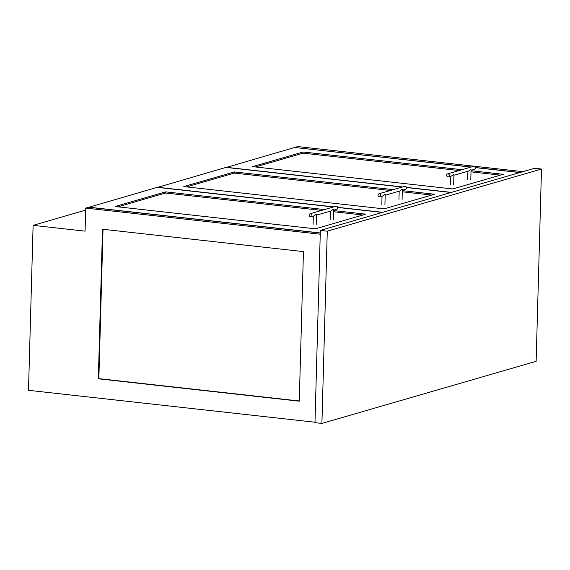 <?xml version="1.0" encoding="UTF-8"?>
<svg xmlns="http://www.w3.org/2000/svg" width="570" height="570" viewBox="0 0 570 570"><rect width="100%" height="100%" fill="white"/><g stroke="black" fill="none" stroke-linecap="round" stroke-linejoin="round"><path stroke-width="0.85" d="M321.908 423.424L314.982 422.655L320.347 230.408L534.574 168.278L541.5 169.048L536.128 361.302L321.908 423.424L327.28 231.178L320.347 230.408M541.5 169.048L327.28 231.178M519.804 172.56L475.245 167.594M470.927 167.117L294.676 147.48L226.297 167.452M226.304 167.309L402.548 186.946M406.474 187.38L451.433 192.389M461.999 169.703L303.069 151.998L252.553 166.647L452.794 188.955L503.317 174.306L471.048 170.708M459.114 170.537L303.041 153.152L255.403 166.967M303.041 153.152L303.069 151.998M500.432 175.14L471.012 171.862M467.899 171.52L467.208 171.442M333.464 206.981L157.213 187.345L88.842 207.281M88.842 207.174L320.276 232.959M382.349 212.425L337.789 207.459M324.537 209.568L165.614 191.862L115.09 206.511L315.338 228.827L365.855 214.17L333.585 210.579M321.658 210.401L165.578 193.016L165.614 191.862M362.976 215.011L333.557 211.727M330.443 211.385L329.745 211.306M165.578 193.016L117.94 206.832M451.077 192.496L406.517 187.53M402.192 187.046L225.948 167.409L157.569 187.38M157.569 187.238L333.82 206.874M337.746 207.316L382.705 212.325M393.272 189.639L234.341 171.926L183.818 186.582L384.066 208.891L434.589 194.242L402.313 190.644M390.386 190.473L234.306 173.081L186.668 186.896M234.306 173.081L234.341 171.926M431.704 195.075L402.285 191.798M399.171 191.449L398.473 191.37M314.989 422.228L28.5 390.308L33.11 225.357L85.073 231.149L85.721 208.079L320.24 234.206M320.276 233.066L88.578 207.252L85.721 208.079M294.939 147.509L471.191 167.038M522.932 171.655L297.796 146.576L294.939 147.402M102.507 229.233L98.325 378.801L299.264 401.187L303.44 251.619L102.507 229.233M33.11 225.357L85.664 210.116M103.035 229.29L98.859 378.651L98.325 378.801M98.859 378.651L299.271 400.974M475.216 167.487L520.075 172.482M384.928 204.473L385.199 194.79L385.049 194.199L382.905 195.788M400.04 190.822L402.185 189.233L402.342 189.817L402.071 199.5M379.242 196.849A1.56 1.368 -106.2 0 0 379.328 193.779A1.56 1.368 -106.2 0 0 379.242 196.849M402.327 190.259L405.605 189.304A1.56 1.368 -106.2 0 0 404.736 186.312L378.851 193.814M316.2 224.402L316.471 214.719L316.314 214.135L314.177 215.724M331.312 210.75L333.457 209.162L333.607 209.753L333.336 219.436M310.515 216.785A1.56 1.368 -106.2 0 0 310.6 213.707A1.56 1.368 -106.2 0 0 310.515 216.785M333.6 210.188L336.877 209.24A1.56 1.368 -106.2 0 0 336.008 206.24L310.123 213.75M453.663 184.537L453.927 174.855L453.777 174.27L451.632 175.859M468.768 170.886L470.913 169.297L471.069 169.881L470.799 179.571M447.977 176.921A1.56 1.368 -106.2 0 0 448.063 173.843A1.56 1.368 -106.2 0 0 447.977 176.921M471.055 170.323L474.34 169.376A1.56 1.368 -106.2 0 0 473.471 166.376L447.585 173.886M379.72 196.814L383.425 195.738M385.192 195.225L400.56 190.765M399.178 191.171L398.95 199.415M382.043 196.137L381.815 204.381M310.992 216.743L314.697 215.674M316.457 215.161L331.833 210.701M330.45 211.099L330.222 219.343M313.315 216.073L313.08 224.316M448.455 176.878L452.153 175.802M453.92 175.296L469.295 170.836M467.913 171.235L467.678 179.479M450.77 176.208L450.542 184.452"/></g></svg>
